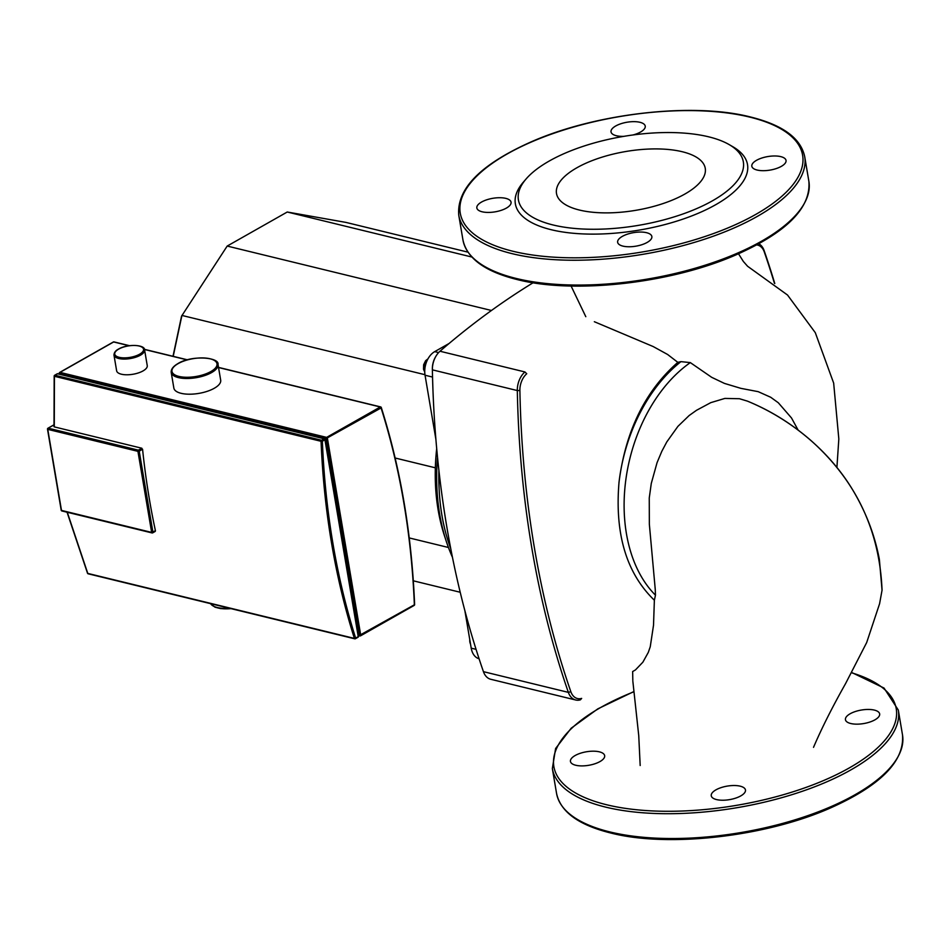 <?xml version="1.0" encoding="UTF-8"?>
<svg xmlns="http://www.w3.org/2000/svg" width="950" height="950" viewBox="0 0 950 950"><rect width="100%" height="100%" fill="white"/><g stroke="black" fill="none" stroke-linecap="round" stroke-linejoin="round"><path stroke-width="1.43" d="M813.521 747.341C821.584 728.46 832.271 707.204 845.583 683.584L866.685 642.533L879.593 603.701L882.051 590.188L879.367 559.419C875.164 537.106 867.362 515.814 855.95 495.532C834.017 455.929 794.711 420.589 747.413 401.126L739.456 398.727L724.886 398.418L710.778 402.646L696.516 410.293L689.154 415.53L677.92 426.36L666.805 441.916L661.794 451.357L657.068 462.626L651.284 483.431L649.254 498.002L649.349 524.222L655.251 589.392L655.464 595.175L654.372 600.234C626.466 573.313 614.674 533.983 619.02 482.267C625.539 431.051 645.145 391.067 677.825 362.342L667.613 354.481L653.208 346.56L594.344 321.718M677.825 362.342L680.96 361.641L690.318 362.603L711.693 377.328L724.411 383.396L740.869 388.348L758.183 391.661L770.711 397.266L778.311 402.764L791.516 417.988L798.095 430.041M654.372 600.234L653.517 625.242L650.251 646.76L648.304 652.389L642.865 662.197L635.455 669.916L632.676 671.543M575.712 699.996A18.264 12.362 103.7 0 0 580.379 699.841L581.649 698.404A16.435 11.127 -76.3 0 1 570.831 691.671A861.733 583.086 -76.3 0 1 519.888 390.497A16.435 11.127 -76.3 0 1 526.739 373.754L524.923 371.949A18.264 12.362 103.7 0 0 517.311 390.557A863.562 584.321 103.7 0 0 568.361 692.372A18.264 12.362 103.7 0 0 575.712 699.996L490.782 679.286A18.264 12.362 -76.3 0 1 483.431 671.662A863.562 584.321 -76.3 0 1 433.236 396.946A863.562 584.321 -76.3 0 1 432.381 369.847A18.264 12.362 -76.3 0 1 435.812 356.428A18.264 12.362 -76.3 0 1 439.992 351.239A863.562 584.321 -76.3 0 1 533.128 282.744M435.812 356.428L435.444 357.069A16.435 11.127 103.7 0 0 432.357 369.158A861.733 583.086 103.7 0 0 433.2 396.197L433.236 396.946M774.773 283.527A863.562 584.321 103.7 0 0 764.144 250.622A18.264 12.362 103.7 0 0 758.801 243.77M756.699 244.922A16.435 11.127 -76.3 0 1 764.287 251.952A861.733 583.086 -76.3 0 1 774.428 283.254M452.461 557.317A177.484 120.092 -76.3 0 1 446.417 541.737L444.588 536.192A170.181 115.152 -76.3 0 1 435.349 467.804A170.181 115.152 -76.3 0 1 436.691 448.578M446.417 541.737A177.484 120.092 -76.3 0 1 437.522 457.247M173.007 356.286L181.545 316.184L227.192 246.062L287.244 212.016L346.002 222.419L467.946 252.142M173.209 356.345L181.925 315.436L424.959 374.692M460.204 592.254L413.321 580.818M448.436 547.485L409.224 537.926M491.447 310.484L227.192 246.062M471.841 257.022L287.244 212.016M435.349 467.804L395.141 458.007M438.912 470.381A174.42 118.026 103.7 0 0 439.031 486.899L439.102 488.395A178.078 120.496 -76.3 0 1 438.983 471.058M428.177 358.483L427.429 359.789A14.606 9.892 103.7 0 0 424.697 370.975L424.757 372.483A18.264 12.362 -76.3 0 1 428.177 358.483A18.264 12.362 -76.3 0 1 434.708 351.631L449.136 343.449M450.763 548.696A178.078 120.496 -76.3 0 1 439.102 488.395M479.085 658.778A18.264 12.362 -76.3 0 1 471.212 648.161L464.871 610.66M435.896 439.387L425.054 375.226A18.264 12.362 -76.3 0 1 424.757 372.483M716.526 799.579A17.349 6.864 170.4 0 1 711.253 795.768A17.349 6.864 170.4 0 1 721.086 787.621A17.349 6.864 170.4 0 1 740.193 786.172A17.349 6.864 170.4 0 1 745.465 789.984A17.349 6.864 170.4 0 1 735.633 798.131A17.349 6.864 170.4 0 1 716.526 799.579M874.95 719.827A17.349 6.864 170.4 0 1 856.71 724.161A17.349 6.864 170.4 0 1 845.441 719.696A17.349 6.864 170.4 0 1 850.131 713.771A17.349 6.864 170.4 0 1 868.383 709.448A17.349 6.864 170.4 0 1 879.653 713.913A17.349 6.864 170.4 0 1 874.95 719.827M575.142 755.523A17.349 6.864 170.4 0 1 593.394 751.189A17.349 6.864 170.4 0 1 604.663 755.654A17.349 6.864 170.4 0 1 599.972 761.568A17.349 6.864 170.4 0 1 581.721 765.902A17.349 6.864 170.4 0 1 570.451 761.437A17.349 6.864 170.4 0 1 575.142 755.523M526.134 178.921L523.331 182.174A117.717 46.538 -9.6 0 0 568.682 232.786A117.717 46.538 -9.6 0 0 715.647 204.737A117.717 46.538 -9.6 0 0 732.854 146.727L729.149 144.59A114.059 45.101 -9.6 0 0 549.29 161.001A114.059 45.101 -9.6 0 0 526.134 178.921A114.059 45.101 -9.6 0 0 570.071 227.964A114.059 45.101 -9.6 0 0 712.476 200.794A114.059 45.101 -9.6 0 0 729.149 144.59M684.843 194.061A75.43 29.83 -9.6 0 0 705.256 168.316A75.43 29.83 -9.6 0 0 656.248 148.912A75.43 29.83 -9.6 0 0 576.923 167.746A75.43 29.83 -9.6 0 0 556.498 193.479A75.43 29.83 -9.6 0 0 605.506 212.883A75.43 29.83 -9.6 0 0 684.843 194.061M622.915 246.109A17.349 6.864 -9.6 0 0 642.022 244.661A17.349 6.864 -9.6 0 0 651.854 236.514A17.349 6.864 -9.6 0 0 646.57 232.703A17.349 6.864 -9.6 0 0 627.475 234.151A17.349 6.864 -9.6 0 0 617.643 242.297A17.349 6.864 -9.6 0 0 622.915 246.109M781.339 166.357A17.349 6.864 -9.6 0 0 786.042 160.443A17.349 6.864 -9.6 0 0 774.773 155.978A17.349 6.864 -9.6 0 0 756.521 160.312A17.349 6.864 -9.6 0 0 751.818 166.226A17.349 6.864 -9.6 0 0 763.099 170.691A17.349 6.864 -9.6 0 0 781.339 166.357M633.033 134.959A17.349 6.864 -9.6 0 0 645.24 126.112A17.349 6.864 -9.6 0 0 639.967 122.301A17.349 6.864 -9.6 0 0 620.861 123.749A17.349 6.864 -9.6 0 0 611.028 131.896A17.349 6.864 -9.6 0 0 616.301 135.708A17.349 6.864 -9.6 0 0 623.936 136.337M481.531 202.053A17.349 6.864 -9.6 0 0 476.841 207.967A17.349 6.864 -9.6 0 0 488.11 212.432A17.349 6.864 -9.6 0 0 506.362 208.109A17.349 6.864 -9.6 0 0 511.053 202.184A17.349 6.864 -9.6 0 0 499.783 197.719A17.349 6.864 -9.6 0 0 481.531 202.053M220.685 380.178A23.738 9.393 170.4 0 1 214.261 388.277A23.738 9.393 170.4 0 1 189.287 394.202A23.738 9.393 170.4 0 1 173.862 388.099L171.202 372.376A23.738 9.393 170.4 0 0 186.627 378.492A23.738 9.393 170.4 0 0 211.601 372.566A23.738 9.393 170.4 0 0 218.025 364.456L220.685 380.178M147.25 365.619A15.521 6.139 170.4 0 1 143.046 370.916A15.521 6.139 170.4 0 1 126.718 374.787A15.521 6.139 170.4 0 1 116.636 370.797L113.976 355.086A15.521 6.139 170.4 0 0 124.07 359.076A15.521 6.139 170.4 0 0 140.398 355.205A15.521 6.139 170.4 0 0 144.59 349.909L147.25 365.619M54.411 375.808L54.447 376.295A0.914 0.618 -76.3 0 1 54.946 375.25L54.411 375.808M88.516 573.741A0.914 0.618 -76.3 0 1 87.78 573.408L87.614 573.004M53.924 424.983L47.951 428.224L47.773 429.364A0.914 0.618 -76.3 0 1 48.26 428.189L138.415 450.169A0.914 0.618 103.7 0 0 137.928 451.345L139.211 451.155L138.415 450.169L141.835 448.234L54.281 426.883L54.447 376.295L321.064 441.299L322.359 441.239L321.563 440.254A0.914 0.618 103.7 0 0 321.064 441.299A662.079 447.996 103.7 0 0 354.397 638.412A0.914 0.618 103.7 0 0 355.134 638.756L355.644 638.079L354.397 638.412L87.78 573.408L67.284 512.276M155.325 530.456L154.696 531.299L155.325 530.456M141.586 448.234L142.559 449.564M142.571 449.243A662.079 447.996 103.7 0 0 155.432 530.777L151.644 532.404A0.914 0.618 103.7 0 0 152.404 532.879L152.914 532.214L139.211 451.155L142.571 449.243M59.494 372.934L59.529 373.552A0.914 0.618 -76.3 0 1 60.016 372.376L59.494 372.934M325.019 439.078L358.138 634.268M655.464 595.175A136.361 92.269 -76.3 0 1 626.252 476.841A136.361 92.269 -76.3 0 1 690.318 362.603M680.96 361.641A140.933 95.356 103.7 0 0 619.02 482.267M519.888 390.497L517.311 390.557L432.381 369.847L432.357 369.158M524.923 371.949L439.992 351.239M570.831 691.671L568.361 692.372L483.431 671.662M764.144 250.622L764.287 251.952M424.733 371.818A7.766 5.249 -76.3 0 1 423.712 369.099A7.766 5.249 -76.3 0 1 427.821 359.064A7.766 5.249 -76.3 0 1 427.844 359.053M470.523 644.088A7.766 5.249 -76.3 0 1 469.775 639.659M438.615 352.581L434.708 351.631M432.535 377.055L425.054 375.226M476.057 649.337L471.212 648.161M633.567 691.909A173.601 68.638 -9.6 0 0 606.694 804.769A173.601 68.638 -9.6 0 0 849.241 767.956A173.601 68.638 -9.6 0 0 851.521 672.766M633.543 691.719L597.823 708.854L571.211 728.187L555.607 748.505L552.354 768.586A175.429 69.362 -9.6 0 0 605.732 807.132A175.429 69.362 -9.6 0 0 850.82 769.928A175.429 69.362 -9.6 0 0 898.308 710.066L884.034 688.049L851.675 672.481M902.5 734.884C904.602 761.116 880.757 785.401 830.953 807.749C766.341 836.641 668.396 847.911 610.743 833.008C578.574 825.028 560.512 811.822 556.558 793.393A175.429 69.362 -9.6 0 0 609.924 831.939A175.429 69.362 -9.6 0 0 855.024 794.734A175.429 69.362 -9.6 0 0 902.5 734.884L898.308 710.066M458.743 215.116L462.947 239.934A175.429 69.362 -9.6 0 0 516.313 278.481A175.429 69.362 -9.6 0 0 761.413 241.276A175.429 69.362 -9.6 0 0 808.889 181.414L804.697 156.607C800.743 138.178 782.681 124.972 750.512 116.992C692.977 102.125 595.341 113.299 530.729 142.061C480.652 164.445 456.653 188.789 458.743 215.116A175.429 69.362 -9.6 0 0 512.121 253.662A175.429 69.362 -9.6 0 0 757.209 216.458A175.429 69.362 -9.6 0 0 804.697 156.607M755.63 214.486A173.601 68.638 -9.6 0 0 749.799 117.111A173.601 68.638 -9.6 0 0 507.253 153.924A173.601 68.638 -9.6 0 0 513.083 251.299A173.601 68.638 -9.6 0 0 755.63 214.486M229.52 608.273A23.738 9.393 170.4 0 1 210.603 603.654M178.149 363.613A22.836 9.025 -9.6 0 0 178.909 376.414A22.836 9.025 -9.6 0 0 210.805 371.581A22.836 9.025 -9.6 0 0 210.045 358.767A22.836 9.025 -9.6 0 0 178.149 363.613M118.691 349.113A14.606 5.783 -9.6 0 0 119.189 357.319A14.606 5.783 -9.6 0 0 139.602 354.219A14.606 5.783 -9.6 0 0 139.104 346.014A14.606 5.783 -9.6 0 0 118.691 349.113M213.536 606.171A22.836 9.025 -9.6 0 0 230.957 608.617M113.157 342.249L113.656 341.964A0.914 0.618 -76.3 0 1 114.297 342.119M381.009 407.312A0.914 0.618 103.7 0 0 380.273 406.968L381.009 407.312M414.343 604.426L413.844 605.471M381.069 407.954A661.176 447.379 -76.3 0 1 414.366 604.794L359.444 635.396A0.914 0.618 103.7 0 0 360.204 635.871L360.727 635.206L327.429 438.366L326.634 437.38A0.914 0.618 103.7 0 0 326.159 438.556L381.069 407.954M218.547 367.543L380.273 406.968L326.634 437.38L60.016 372.376L113.656 341.964L129.153 345.741M144.495 349.481L187.197 359.896M62.249 510.898A0.914 0.618 -76.3 0 1 61.489 510.423L61.406 509.936M57.024 374.062L57.522 373.789A0.914 0.618 -76.3 0 1 58.176 373.944M324.14 438.793L324.912 439.268A0.914 0.618 103.7 0 0 324.14 438.793L321.563 440.254L54.946 375.25L57.522 373.789L324.14 438.793M358.197 636.108L357.723 637.284M358.233 636.619L355.644 638.079A661.176 447.379 -76.3 0 1 322.359 441.239L324.936 439.779L358.233 636.619M61.489 510.423L47.773 429.364L137.928 451.345L151.644 532.404L61.489 510.423M59.577 374.134A824.636 512.216 60.5 0 1 59.529 373.552L326.159 438.556L359.444 635.396L358.281 635.111M640.181 765.522L638.744 735.668L632.854 681.304M632.819 680.402L632.653 671.531M882.051 590.188C879.641 530.551 856.021 480.736 811.205 440.741C792.181 424.151 771.471 411.172 749.075 401.826M585.806 316.694L571.092 286.021M836.903 467.554L838.826 438.947L833.661 383.099L815.29 332.666L787.514 295.022L747.591 266.261L743.375 261.488L738.494 253.769M424.745 372.02L423.51 369.265L423.629 364.753L425.636 360.691L427.939 358.874M469.597 638.626L470.594 644.516M556.558 793.393L552.354 768.586M462.947 239.934C466.901 258.353 484.963 271.558 517.133 279.549C574.655 294.405 672.291 283.231 736.903 254.469C786.98 232.097 810.979 207.741 808.889 181.414M218.025 364.456C219.628 357.212 191.389 354.92 177.828 363.648C173.149 366.391 170.941 369.312 171.202 372.376M144.59 349.909C145.089 344.577 127.229 343.71 118.382 349.149C115.567 350.586 114.095 352.569 113.976 355.086M231.183 608.677L220.602 608.594L214.961 607.169L210.544 603.642M129.532 345.693L114.012 341.905A0.914 0.914 0 0 0 113.347 342L59.708 372.412A0.914 0.914 0 0 0 59.244 373.267L59.304 374.074M358.352 635.574L359.848 635.93A0.914 0.914 0 0 0 360.525 635.847L414.152 605.435A0.914 0.914 0 0 0 414.616 604.604C411.694 534.28 400.579 468.588 381.282 407.526A0.914 0.914 0 0 0 380.629 406.909L218.524 367.389M187.482 359.824L144.436 349.327M53.913 424.84L47.951 428.224A0.914 0.914 0 0 0 47.5 429.174L61.204 510.221A0.914 0.914 0 0 0 61.892 510.957L152.047 532.938A0.914 0.914 0 0 0 152.713 532.843L155.266 531.394M67.046 512.216L87.531 573.266A0.914 0.914 0 0 0 88.16 573.8L354.777 638.816A0.914 0.914 0 0 0 355.442 638.721L358.031 637.248A0.914 0.914 0 0 0 358.483 636.31L325.185 439.47A0.914 0.914 0 0 0 324.496 438.734L57.879 373.73A0.914 0.914 0 0 0 57.214 373.813L54.625 375.286A0.914 0.914 0 0 0 54.174 376.022L54.007 426.669"/></g></svg>
